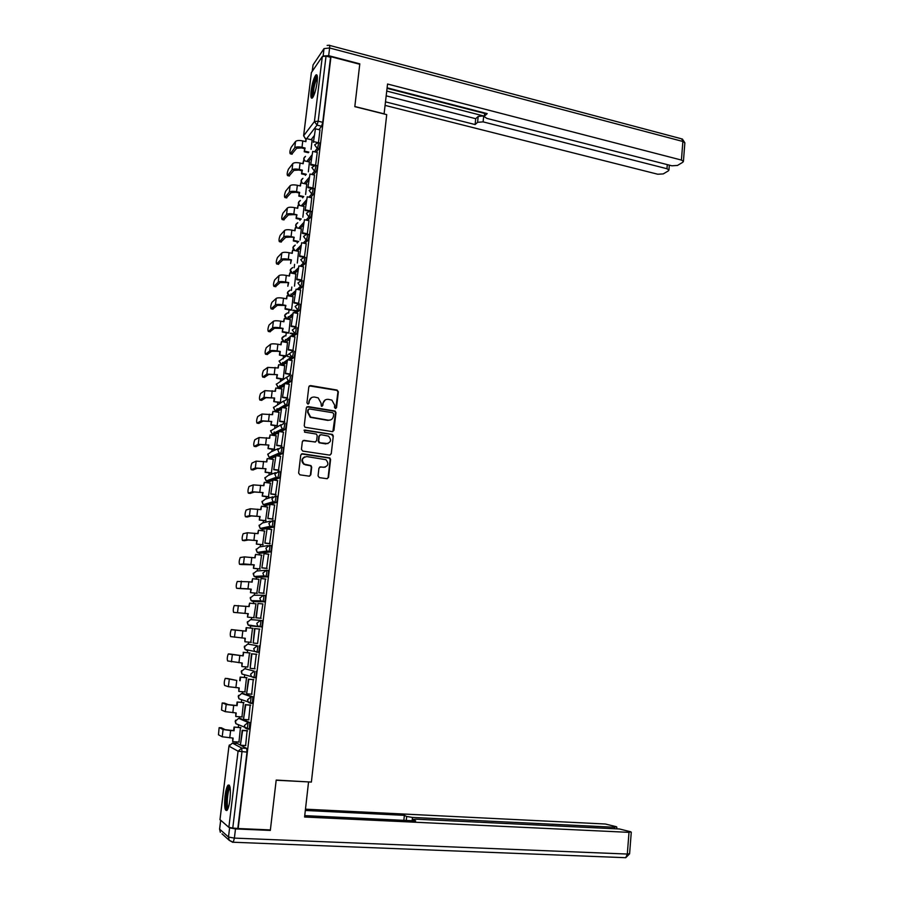 <?xml version="1.0" encoding="UTF-8"?>
<svg xmlns="http://www.w3.org/2000/svg" width="903" height="903" viewBox="0 0 903 903"><rect width="100%" height="100%" fill="white"/><g stroke="black" fill="none" stroke-linecap="round" stroke-linejoin="round"><path stroke-width="1.35" d="M335.385 408.54L336.537 407.659L338.354 391.789L337.067 390.051L310.485 385.57L308.826 386.823L306.93 402.817L307.855 404.047L309.018 403.167L309.266 401.09C309.898 398.212 311.682 396.868 314.594 397.06L318.183 397.873L321.005 403.02L321.366 406.203L322.834 405.424L323.071 403.359C323.703 400.492 325.464 399.149 328.353 399.34L331.886 400.119L334.72 405.266L334.482 407.321L335.385 408.54M335.758 408.528L337.936 392.015L337.022 390.401L309.323 385.886M308.295 404.025L309.266 401.09M322.078 406.282L323.071 403.359M248.709 729.026L249.296 729.071L249.826 722.558L240.311 718.449M251.677 703.256L252.388 703.313L252.919 696.845L243.358 693.583M244.679 668.694L254.24 671.132C254.872 672.893 254.691 675.038 253.698 677.566L251.418 676.652L250.65 674.135L254.24 671.132L244.724 668.694L241.248 671.595L241.981 674.033L243.686 674.507M317.122 82.207C317.721 76.394 317.303 73.99 315.847 75.017C313.838 77.827 312.257 83.065 311.129 90.74C310.519 96.565 310.948 98.969 312.404 97.953C314.413 95.176 315.982 89.928 317.122 82.207M229.972 799.606C230.863 789.019 230.209 784.199 227.985 785.17C226.743 786.863 225.761 790.441 225.039 795.915C224.113 806.458 224.779 811.278 227.025 810.386C228.267 808.693 229.249 805.104 229.972 799.606M318.048 475.881L319.357 477.619L326.875 478.692L328.534 477.382L330.588 459.48L329.821 457.934L302.437 453.746L300.755 455.044L298.622 473.093L299.954 474.843L309.119 476.152L310.801 474.843L311.693 467.133L310.959 465.609L304.266 464.142C301.173 460.146 302.02 457.629 306.806 456.568L325.949 459.717C329.121 463.668 328.32 466.196 323.545 467.314L320.599 466.885L318.94 468.183L318.048 475.881M330.961 56.72L359.755 64.271L354.811 106.656L386.721 114.636L311.377 782.077L276.194 780.068L270.381 829.925L238.166 828.525L330.961 56.72L330.554 57.307L326.039 56.121L318.172 121.205L317.032 125.133L306.659 138.644M332.281 431.623L333.929 430.359L335.961 412.637L335.103 411.046L308.013 406.576L306.343 407.84L304.232 425.697L305.033 427.266L332.281 431.623M333.286 436.002L331.243 453.803L329.584 455.101L302.753 451.082L301.433 449.333L302.347 441.635L304.029 440.348L314.933 442.019L316.603 440.732L317.19 435.652L316.389 434.083L304.537 432.153L304.785 430.031L332.473 434.433L333.286 436.002L331.243 453.803M237.241 743.462L246.711 748.406L241.711 748.079L241.981 751.781L232.771 828.028L228.854 827.34L219.971 819.608L228.956 746.138L219.982 819.777M305.474 174.776L305.395 175.374M302.776 197.001L302.674 197.813M300.056 219.327L299.931 220.377M297.324 241.778L297.177 243.054M294.581 264.342L294.175 267.739M293.723 271.442L293.577 272.65M291.827 287.03L291.421 290.36M290.98 294.017L290.822 295.337M289.062 309.831L288.655 313.104M288.226 316.705L288.046 318.149M286.274 332.755L285.879 335.961M285.45 339.517L285.258 341.074M283.474 355.805L283.181 358.209M283.17 358.254L283.091 358.931M282.662 362.442L282.458 364.135M282.379 364.778L282.312 365.343M280.652 378.967L280.359 381.348M279.862 385.491L279.637 387.308M279.569 387.895L279.478 388.595M277.819 402.253L277.537 404.612M277.04 408.664L276.803 410.594M276.747 411.136L276.645 411.971M274.975 425.674L274.693 427.999M274.219 431.95L273.959 434.016M273.902 434.501L273.79 435.472M272.119 449.209L271.837 451.511M271.047 457.979L270.911 459.096M269.241 472.867L268.959 475.147M268.18 481.592L268.033 482.845M266.351 496.65L266.08 498.907M265.29 505.33L265.121 506.73M263.439 520.568L263.168 522.803M262.389 529.192L262.209 530.738M260.515 544.611L260.256 546.823M259.477 553.178L259.274 554.871M257.581 568.788L257.321 570.967M256.542 577.299L256.328 579.139M254.623 593.09L254.364 595.246M253.596 601.556L253.359 603.543M251.655 617.528L251.395 619.661M250.718 625.26L250.379 628.059M248.664 642.123L248.427 644.144M247.715 649.946L247.388 652.688M245.661 666.865L245.435 668.762M244.702 674.789L244.374 677.453M242.636 691.743L242.422 693.504M241.665 699.78L241.349 702.342M239.6 716.756L239.397 718.382M238.606 724.917L238.302 727.378M236.541 741.905L236.36 743.406M238.166 828.525L232.771 828.028M330.554 57.307L322.743 122.323L321.592 126.239L318.917 129.66M314.188 135.732L311.095 139.694M303.6 135.845L311.377 72.612L322.315 56.528L326.039 56.121M315.599 165.317L317.246 152.426M308.352 171.818L309.436 161.998M312.923 188.196L314.515 175.069M305.609 194.45L306.749 184.167M310.237 210.952L311.772 197.825M302.855 217.183L304.04 206.46M307.257 234.114L309.007 220.704M300.078 240.051L301.32 228.854M304.413 257.242L306.23 243.708M297.301 263.033L298.588 251.373M301.512 280.506L303.442 266.825M294.491 286.138L295.845 274.015M298.532 303.814L300.643 290.077M291.68 309.368L293.08 296.771M295.71 327.225L297.821 313.443M288.847 332.722L290.303 319.639M292.877 350.759L294.988 336.943M285.585 356.177L279.422 355.093L286.048 355.838L287.504 342.632M290.021 374.429L292.132 360.568M283.226 379.034L284.693 365.749M287.154 398.212L289.265 384.317M279.975 402.603L273.756 401.598L280.404 402.332L281.871 388.99M284.276 422.141L286.375 408.201M277.04 425.99L279.027 412.344M281.375 446.184L283.463 432.21M274.185 449.513L276.171 435.833M278.463 470.373L280.54 456.342M271.318 473.161L273.282 459.446M275.528 494.686L277.593 480.61M268.439 496.932L270.392 483.173M272.582 519.123L274.625 505.014M265.538 520.839L267.457 507.034M269.613 543.708L271.611 529.553M262.615 544.87L264.5 531.02M266.633 568.427L268.563 554.216M259.692 569.025L261.498 555.142M263.642 593.282L265.403 579.015M256.745 593.316L258.947 579.342L252.569 578.721L252.151 582.153L248.844 581.78L247.975 588.824L251.294 589.185L238.527 588.485M260.628 618.273L262.886 603.938L257.998 603.497L256.271 617.81L261.159 618.307L255.82 617.776L257.998 603.497M253.777 617.742L255.978 603.768M257.592 643.433L259.33 629.041M250.797 642.326L252.501 628.274M257.592 643.478L253.224 643.015L254.962 628.623L259.861 629.109L254.962 628.623M254.556 668.739L256.294 654.235M247.794 667.057L249.521 652.88M247.794 667.069L241.857 666.538L242.286 663.028L227.612 660.94C227.014 659.043 227.229 656.729 228.256 654.02L243.155 655.883L243.584 652.384L250.018 652.982M251.677 694.215L253.246 679.564M244.894 691.924L246.519 677.634M248.686 719.815L250.176 705.04M241.948 716.937L243.494 702.511M245.627 745.551L247.083 730.651M238.956 742.074L240.458 727.536M247.727 644.076L257.31 645.701C257.942 647.406 257.761 649.539 256.757 652.09L254.556 651.244L253.732 648.659L257.31 645.701L247.727 644.076L244.25 646.943L245.052 649.449L246.959 650.374L246.654 649.742M264.342 601.883L260.798 600.845L259.838 598.136L263.383 595.258L265.121 595.449C265.775 597.064 265.595 599.163 264.556 601.759L254.59 601.658L252.558 600.687M266.464 570.256L268.123 570.448C268.801 572.017 268.609 574.105 267.559 576.724L257.536 577.412L255.854 577.22L255.493 576.385M269.489 545.389L271.126 545.581C271.792 547.105 271.6 549.193 270.539 551.835L260.459 553.302L258.789 553.099L258.416 552.23M272.492 520.659L274.094 520.862C274.783 522.34 274.58 524.406 273.507 527.07L263.371 529.316L261.701 529.102L261.328 528.221M275.483 496.063L277.052 496.278C277.74 497.711 277.548 499.765 276.453 502.452L266.272 505.454L264.613 505.24L264.229 504.359M278.463 471.603L279.998 471.817C280.698 473.206 280.494 475.26 279.388 477.969L273.733 480.069M272.435 480.543L269.15 481.728L267.107 480.656M281.42 447.278L282.921 447.504C283.632 448.847 283.429 450.879 282.312 453.622L277.244 455.857M275.325 456.692L272.017 458.126L269.974 457.087M285.833 423.315C286.544 424.613 286.341 426.645 285.213 429.41L280.596 431.758M278.203 432.966L274.873 434.648L272.83 433.654M288.734 399.261C289.445 400.514 289.242 402.535 288.091 405.334L283.835 407.784M281.059 409.375L277.706 411.283L275.675 410.38M291.613 375.332C292.335 376.54 292.12 378.56 290.958 381.382L286.985 383.933M283.892 385.908L280.528 388.053L278.496 387.229M294.48 351.538C295.213 352.701 294.988 354.71 293.814 357.565L290.066 360.207M286.725 362.566L283.328 364.947L281.318 364.225M297.324 327.868C298.058 328.997 297.843 330.995 296.647 333.873L293.103 336.605M289.536 339.336L286.127 341.955L284.129 341.345M300.157 304.334C300.902 305.406 300.676 307.404 299.48 310.316L296.094 313.127M292.335 316.242L288.904 319.086L286.94 318.601M302.979 280.912C303.724 281.95 303.498 283.937 302.279 286.883L299.04 289.761M295.112 293.261L291.669 296.331L289.739 295.947L287.481 292.549L290.1 290.145M305.778 257.626C306.535 258.619 306.298 260.606 305.079 263.574L301.963 266.532M297.877 270.403L294.412 273.699L292.662 273.349L290.235 269.895L292.662 267.548M307.302 234.193L308.566 234.453C309.334 235.423 309.086 237.399 307.855 240.39L304.853 243.415M300.631 247.67L297.234 251.102M310.09 211.121L311.354 211.404C312.111 212.352 311.862 214.316 310.632 217.318L307.709 220.422M303.374 225.05L300.044 228.583M312.867 188.185L314.131 188.467C314.865 189.393 314.616 191.357 313.386 194.371L310.542 197.554M306.094 202.543L302.844 206.2M315.621 165.362L316.885 165.655C317.619 166.558 317.359 168.522 316.14 171.536L313.364 174.81M308.803 180.16L305.62 183.919M318.364 142.651L319.628 142.956C320.351 143.837 320.091 145.801 318.872 148.826L316.152 152.178M311.501 157.89L308.363 161.75M318.466 142.674L319.955 129.908M311.084 149.322L312.122 139.942M253.506 677.679L255.447 677.713C256.452 675.184 256.633 673.04 255.989 671.29M256.554 652.214L258.506 652.248C259.511 649.697 259.692 647.575 259.048 645.859M249.939 625.858L248.099 624.989L247.241 622.415L250.695 619.593L260.357 620.406L256.802 623.33L257.682 625.971L261.543 626.93C262.559 624.368 262.75 622.246 262.096 620.587L260.357 620.406C261.001 622.077 260.82 624.187 259.793 626.761L249.939 625.858L249.612 625.136M251.305 625.316L251.632 626.027M237.839 828.254L246.993 752.109L246.711 748.406M325.261 399.905L322.664 403.573M311.4 397.681L308.871 401.304M332.857 431.6L335.544 412.84L334.674 411.249L306.896 406.847M333.715 413.958L332.812 412.739L309.402 408.946L308.239 409.838L307.979 412.028L310.643 417.107L328.195 420.177C331.096 420.346 332.846 418.992 333.467 416.125L333.715 413.958M308.578 409.183L308.239 409.838M330.645 419.906L327.778 420.38L310.237 417.31L307.584 412.231L307.833 410.041M330.092 455.078L330.814 453.961M315.519 441.985L303.013 440.562M332.857 436.172L331.559 434.445L304.006 430.223M326.186 443.734C331.017 442.583 331.773 440.043 328.455 436.115L320.937 434.693L319.278 435.98L318.68 441.048L320.001 442.786L328.015 443.576M319.933 434.907L319.278 435.98M325.769 443.904L319.064 442.775L318.274 441.217L318.872 436.16M325.159 467.212L319.707 467.032M304.582 456.884C301.32 458.972 301.083 461.433 303.871 464.289L305.846 464.729M309.594 476.141L310.395 474.978L311.298 467.28L310.564 465.745L305.451 464.876M327.292 478.692L328.116 477.518L330.159 459.627L329.403 458.092L301.478 453.927M308.374 152.72L304.232 151.749L305.101 148.024L304.616 148.645L301.512 147.911L296.624 148.295L291.759 154.153M305.485 141.568L306.252 138.543L305.88 141.658L302.776 140.924C299.175 140.213 296.76 140.405 295.529 141.5L291.082 147.449C289.84 150.699 289.57 152.821 290.247 153.792L294.75 147.855C295.981 146.771 298.396 146.591 301.997 147.291L305.101 148.024M304.232 151.749L304.616 148.645M315.452 128.824L313.386 142.324L315.452 128.824L320.001 129.919M313.894 141.681L317.574 142.55M306.252 138.543L312.224 139.965M304.717 151.14L308.86 152.11M384.08 113.97L387.556 84.024L681.426 160.057L682.871 141.478L329.606 47.983L328.681 55.681L359.8 63.842L354.823 106.52L384.181 113.857M386.755 91.079L483.703 115.968L483.105 121.871L666.967 168.726L667.294 164.617M483.105 121.871L477.585 122.311L478.195 116.419L483.703 115.968M385.536 101.858L475.113 124.558L477.585 122.311M385.141 105.414L657.779 174.234L663.254 173.907L668.412 170.836L668.954 169.978L666.967 168.726M484.922 113.022L484.324 116.724L486.943 118.417L671.866 165.791L677.476 165.441L682.837 162.247L683.424 161.332L681.426 160.057M484.629 115.934L487.202 113.609L387.127 87.828M328.681 55.681L323.409 55.975M387.071 88.336L484.651 113.451M386.224 95.853L475.712 118.699L478.195 116.419M475.712 118.699L475.113 124.558M220.704 820.387L219.632 829.157L228.493 837.036L229.599 827.882L235.491 828.92L270.324 830.421L276.183 780.226L308.194 781.896M308.544 782.077L304.582 817.012L629.007 832.352L630.757 831.787L619.447 828.977L416.091 819.179L413.043 819.393L413.145 820.782M304.74 815.623L415.662 820.906L413.258 819.721M614.446 828.74L614.559 827.261L616.343 826.719L605.405 824.021L305.474 809.178M406.271 820.455L406.677 816.481L404.363 815.341L305.327 810.476M406.677 816.481L412.49 817.429L412.152 820.737M614.559 827.261L412.49 817.429M270.324 830.421L269.602 829.891M403.844 820.342L404.363 815.341M313.115 96.971C311.106 96.711 313.792 80.694 316.411 77.286L317.337 76.574M317.404 77.793L317.055 78.177C314.255 84.351 313.115 90.277 313.634 95.955M317.077 75.31L316.592 75.886C313.917 79.374 310.892 95.3 312.382 97.975M227.759 809.122L227.398 808.998C224.745 807.474 227.195 785.531 229.904 786.547M229.373 785.192L229.26 785.317C226.427 788.037 224.621 807.88 226.98 810.431M230.118 787.619L229.96 787.777C227.635 790.001 226.201 806.3 228.177 808.083M305.835 174.855L301.534 173.884L302.403 170.159L301.918 170.757L298.803 170.046L293.915 170.385L289.073 175.95M302.787 163.669L303.566 160.644L303.182 163.759L300.067 163.048C296.455 162.348 294.039 162.529 292.809 163.567L288.384 169.233C287.143 172.484 286.872 174.606 287.56 175.6L292.03 169.956C293.249 168.929 295.676 168.759 299.288 169.448L302.403 170.159M301.534 173.884L301.918 170.757M313.33 165.52L310.655 164.899L312.72 151.377L317.292 152.438M311.163 164.29L315.294 165.238M310.655 164.899L312.72 151.377M303.566 160.644L309.548 162.021M302.02 173.297L306.32 174.268M303.284 197.114L298.825 196.12L299.683 192.418L299.209 192.982L296.082 192.283L291.184 192.587L286.386 197.859M300.067 185.894L300.857 182.846L300.473 185.984L297.347 185.284C293.723 184.607 291.308 184.754 290.077 185.747L285.675 191.143C284.434 194.371 284.163 196.504 284.863 197.52L289.287 192.17C290.518 191.188 292.933 191.041 296.556 191.718L299.683 192.418M298.825 196.12L299.209 192.982M310.79 188.253L307.912 187.598L309.977 174.042L314.56 175.08M308.408 187.023L312.991 188.05M307.912 187.598L309.977 174.042M300.857 182.846L306.851 184.189M299.299 195.567L303.769 196.549M300.755 219.474L296.094 218.481L296.963 214.79L293.351 214.643L288.441 214.903L283.666 219.88M297.347 208.232L298.137 205.162L297.742 208.322L294.615 207.645C290.98 206.979 288.554 207.103 287.335 208.04L282.955 213.153C281.713 216.381 281.443 218.503 282.154 219.553L286.544 214.496C287.764 213.571 290.19 213.447 293.825 214.113L296.963 214.79M296.094 218.481L296.477 215.32M308.262 211.099L305.146 210.422L307.223 196.82L311.817 197.836M305.643 209.88L310.248 210.873M305.146 210.422L307.223 196.82M298.137 205.162L304.153 206.482M296.568 217.95L301.241 218.955M298.227 241.97L293.351 240.954L294.22 237.275L290.597 237.117L285.675 237.342L280.946 242.015M294.604 230.694L295.394 227.601L295.01 230.773L291.861 230.107C288.226 229.464 285.788 229.576 284.58 230.457L280.223 235.288C278.971 238.494 278.7 240.627 279.422 241.699L283.779 236.936C284.987 236.078 287.425 235.965 291.071 236.62L294.22 237.275M293.351 240.954L293.746 237.771M305.79 234.091L302.37 233.369L304.446 219.722L309.063 220.716M302.866 232.85L307.483 233.821M302.37 233.369L304.446 219.722M295.394 227.601L301.433 228.888M293.825 240.458L298.701 241.473M290.992 260.346L290.597 263.541L291.455 259.883L282.91 259.883L278.214 264.274M291.85 253.269L292.64 250.154L292.256 253.348L289.095 252.705C285.45 252.061 283.011 252.151 281.804 252.987L277.469 257.524C276.216 260.707 275.957 262.852 276.679 263.958L281.002 259.5C282.21 258.687 284.648 258.608 288.305 259.24L291.455 259.883M304.255 257.389L299.57 256.441L301.658 242.76L306.286 243.72M300.067 255.944L304.706 256.892M299.57 256.441L301.658 242.76M292.64 250.154L298.701 251.406M288.215 283.045L287.831 286.251L288.689 282.605L280.122 282.56L275.471 286.657M289.084 275.957L289.874 272.83L289.491 276.036L286.319 275.404C282.662 274.783 280.223 274.862 279.016 275.629L274.693 279.896C273.451 283.045 273.191 285.201 273.914 286.353L278.203 282.188C279.411 281.431 281.849 281.364 285.517 281.984L288.689 282.605M301.388 280.54L296.76 279.625L298.859 265.911L303.498 266.837M297.256 279.174L301.907 280.088M296.76 279.625L298.859 265.911M289.874 272.83L295.958 274.038M291.15 310.226L285.043 309.074L285.901 305.44L277.323 305.349L272.717 309.153M286.296 298.769L287.098 295.62L286.702 298.837L283.531 298.238C279.851 297.629 277.413 297.674 276.205 298.396L271.905 302.381C270.674 305.496 270.426 307.652 271.126 308.86L275.392 304.977C276.6 304.288 279.038 304.232 282.718 304.842L285.901 305.44M285.043 309.074L285.438 305.857M296.365 311.219L292.798 310.542M298.667 303.837L293.938 302.934L296.049 289.186L300.699 290.089M294.434 302.516L299.096 303.408M293.938 302.934L296.049 289.186M287.098 295.62L293.204 296.794M285.506 308.668L291.624 309.831M293.283 310.135L296.839 310.813M288.373 333.139L282.244 332.022L283.102 328.41L274.501 328.252L269.941 331.773M283.497 321.694L284.31 318.533L283.914 321.773L280.72 321.175C277.029 320.588 274.591 320.621 273.383 321.276L269.094 324.978C267.886 328.071 267.627 330.238 268.338 331.48L272.571 327.902C273.767 327.258 276.216 327.236 279.907 327.823L283.102 328.41M282.244 332.022L282.639 328.782M294.175 334.2L290.168 333.467M295.845 327.247L291.105 326.378L293.215 312.585L297.888 313.454M291.59 325.983L296.274 326.852M291.105 326.378L293.215 312.585M284.31 318.533L290.427 319.662M282.707 331.649L288.836 332.767M290.642 333.094L294.66 333.828M279.885 354.755L280.28 351.481L276.623 351.267L271.668 351.278L267.164 354.507M280.686 344.743L281.499 341.56L281.104 344.811L277.898 344.246C274.196 343.671 271.747 343.682 270.55 344.28L266.272 347.7C265.076 350.759 264.827 352.926 265.527 354.213L269.737 350.94C270.934 350.353 273.383 350.353 277.086 350.917L280.28 351.481M279.422 355.093L279.828 351.831M291.725 357.249L287.549 356.516M293.024 350.782L288.249 349.935L290.371 336.108L295.055 336.954M288.734 349.585L293.43 350.42M288.249 349.935L290.371 336.108M281.499 341.56L287.639 342.666M282.786 379.328L276.6 378.289L277.458 374.689L268.823 374.429L264.365 377.352M277.864 367.916L278.677 364.71L278.271 367.984L267.706 367.408L263.439 370.535C262.254 373.56 262.005 375.738 262.694 377.07L266.882 374.102L277.458 374.689M276.6 378.289L276.995 375.005M290.179 374.452L285.382 373.628L287.504 359.755L292.211 360.579M285.867 373.311L290.574 374.113M285.382 373.628L287.504 359.755M278.677 364.71L284.84 365.771M277.052 377.973L283.237 379.023M274.207 401.316L274.614 398.02L265.967 397.704L261.554 400.322M275.02 391.213L275.833 387.985L275.438 391.281L264.839 390.649L260.595 393.482C259.421 396.485 259.172 398.674 259.861 400.052L264.015 397.388L274.614 398.02M273.756 401.598L274.151 398.302M287.312 398.246L282.492 397.455L284.626 383.538L289.344 384.328M282.978 397.162L287.707 397.941M282.492 397.455L284.626 383.538M275.833 387.985L282.018 389.012M277.142 426.002L270.889 425.031L271.747 421.475L263.089 421.091L258.721 423.417M272.164 414.624L272.977 411.384L272.571 414.691L261.96 414.025L257.727 416.554C256.576 419.523 256.328 421.724 257.005 423.146L261.125 420.787L271.747 421.475M270.889 425.031L271.295 421.724M284.445 422.164L279.603 421.408L281.736 407.445L286.465 408.212M280.077 421.148L284.817 421.893M279.603 421.408L281.736 407.445M272.977 411.384L279.185 412.378M271.34 424.794L277.571 425.753M274.309 449.536L268.022 448.599L268.868 445.044L260.199 444.615L255.888 446.624M269.286 438.169L270.11 434.907L269.704 438.237L259.071 437.526L254.849 439.75C253.709 442.684 253.461 444.897 254.127 446.364L258.235 444.321L268.868 445.044M268.022 448.599L268.428 445.258M281.567 446.217L276.679 445.484L278.824 431.487L283.576 432.221M277.153 445.258L281.917 445.98M276.679 445.484L278.824 431.487M270.11 434.907L276.341 435.856M268.462 448.385L274.704 449.31M271.453 473.183L265.132 472.28L265.979 468.747L257.287 468.262L253.032 469.955M266.396 461.839L267.232 458.555L266.814 461.896L256.159 461.14L251.96 463.058C250.82 465.971 250.594 468.194 251.248 469.707L255.323 467.98L265.979 468.747M265.132 472.28L265.538 468.928M278.666 470.395L273.756 469.695L275.9 455.654L280.664 456.365M274.219 469.504L279.004 470.192M273.756 469.695L275.9 455.654M267.232 458.555L273.474 459.469M265.572 472.1L271.837 472.991M268.597 496.955L262.22 496.097L263.078 492.575L254.364 492.033L250.165 493.41M263.495 485.633L264.331 482.326L263.913 485.69L253.235 484.888L249.047 486.491C247.93 489.381 247.693 491.604 248.348 493.173L252.388 491.763L263.078 492.575M262.22 496.097L262.638 492.733M275.765 494.709L270.798 494.031L272.954 479.967L277.74 480.633M271.272 493.885L276.07 494.539M270.798 494.031L272.954 479.967M264.331 482.326L270.595 483.207M262.66 495.95L268.947 496.808M265.742 520.862L259.296 520.038L260.154 516.539L251.429 515.929L247.275 516.99M260.583 509.563L261.407 506.233L261.001 509.619L250.289 508.761L246.124 510.048C245.018 512.915 244.792 515.15 245.435 516.753L249.442 515.669L260.154 516.539M259.296 520.038L259.714 516.651M272.853 519.169L267.841 518.514L269.997 504.393L274.805 505.037M268.304 518.401L273.124 519.022M267.841 518.514L269.997 504.393M261.407 506.233L267.706 507.068M259.737 519.925L266.046 520.738M262.886 544.904L256.362 544.103L257.22 540.626L248.472 539.96L244.374 540.694M257.648 533.617L258.484 530.264L258.066 533.662L247.343 532.759L243.178 533.729C242.094 536.563 241.869 538.809 242.501 540.468L246.485 539.712L257.22 540.626M256.362 544.103L256.779 540.705M269.963 543.753L264.861 543.121L267.028 528.966L271.848 529.576M265.324 543.053L270.155 543.64M264.861 543.121L267.028 528.966M258.484 530.264L264.793 531.066M256.802 544.035L263.134 544.802M260.075 569.071L253.416 568.303L254.262 564.838L241.462 564.533M254.691 557.794L255.538 554.431L255.12 557.84L244.363 556.891L240.232 557.535C239.148 560.345 238.923 562.603 239.555 564.307L243.505 563.878L254.262 564.838M253.416 568.303L253.833 564.883M267.096 568.484L261.859 567.874L264.037 553.674L268.88 554.261M262.322 567.829L267.175 568.393M261.859 567.874L264.037 553.674M255.538 554.431L261.87 555.187M253.845 568.269L260.199 569.003M248.844 581.78L237.263 581.464C236.191 584.252 235.976 586.521 236.586 588.271L247.975 588.824M257.242 593.373L250.447 592.639L251.294 589.185M250.447 592.639L250.865 589.196M251.723 582.108L252.569 578.721M264.161 593.339L258.845 592.763L261.023 578.518L265.888 579.071M259.308 592.752L264.173 593.282M258.845 592.763L261.023 578.518M250.876 592.639L257.242 593.327M248.743 606.556L249.589 603.136L249.172 606.59L234.272 605.518C233.222 608.283 232.997 610.563 233.617 612.369L248.302 613.668L233.617 612.369M254.285 617.799L247.456 617.099L248.302 613.668M247.456 617.099L247.885 613.645M249.589 603.136L255.978 603.814M247.885 617.133L254.285 617.787M231.484 629.583L246.169 631.174L231.27 629.707C230.231 632.439 230.017 634.741 230.615 636.592L245.3 638.286L244.882 641.762L251.305 642.372M244.882 641.762L244.882 638.24M245.751 631.118L246.169 627.653L252.998 628.33L246.169 627.653M253.224 643.015L254.511 628.567M246.169 631.174L246.598 627.698M230.446 654.077L228.482 653.907M241.857 666.538L241.857 662.994M243.155 655.883L230.479 654.088M242.738 655.792L243.584 652.384M250.018 652.937L243.167 652.305M256.824 654.28L251.463 653.795L250.154 668.355L251.903 653.885L256.813 654.336M250.154 668.355L255.075 668.784M227.398 678.514L225.219 678.458C224.204 681.155 224 683.481 224.587 685.422L228.38 686.709L239.25 687.917L238.821 691.438L245.289 691.958M238.821 691.438L238.821 687.883M225.457 678.345L236.767 680.444L227.466 678.514M239.713 680.602L240.142 677.092L247.004 677.758M246.925 677.668L240.142 677.092M253.732 679.609L248.393 679.158L246.632 693.685L248.833 679.282L253.766 679.699M247.072 693.843L252.005 694.238M240.13 680.727L240.559 677.216M224.339 703.076L222.172 703.031L221.54 710.04L225.298 711.677L236.202 712.941L235.773 716.474L242.252 716.959M235.773 716.474L235.773 712.907M222.42 702.929L226.19 704.464L233.708 705.446L236.665 705.536L228.222 704.611L224.429 703.087M236.665 705.536L237.094 702.015L243.991 702.681M243.776 702.534L237.094 702.015M250.526 705.062L245.3 704.656L243.528 719.273L245.74 704.825L250.684 705.209M243.968 719.465L248.923 719.826M237.083 705.706L237.512 702.173M221.269 727.773L219.113 727.739L218.481 734.794L222.206 736.78L233.132 738.09L232.703 741.656L239.205 742.085M232.703 741.656L232.703 738.067M219.361 727.637L223.097 729.522L230.637 730.583L233.606 730.617L225.152 729.669L221.382 727.784M233.606 730.617L234.035 727.073L240.954 727.739M240.672 727.547L234.035 727.073M247.377 730.674L242.196 730.313L240.412 745.009L242.625 730.516L247.591 730.866M240.853 745.235L245.819 745.562M234.024 730.82L234.453 727.276M238.595 718.325L248.054 722.434L247.264 729.048L245.097 727.908L244.442 725.504L248.054 722.434L249.826 722.558M240.401 718.461L238.697 718.336L235.186 721.305L235.818 723.642L237.749 724.522M241.643 693.436L251.158 696.71L250.368 703.29L248.269 702.207L247.557 699.746L251.158 696.71L252.919 696.845M243.426 693.583L241.722 693.448L238.223 696.382L238.911 698.764L240.717 699.43M237.365 743.462L232.522 743.146L241.711 748.079L238.076 751.206L228.99 746.16L232.398 743.135M228.854 827.34L238.076 751.206L246.993 752.109M321.592 126.239L317.032 125.133L314.425 121.533L322.315 56.528M311.377 72.612L303.645 135.777L314.425 121.533L318.172 121.205L322.743 122.323M249.025 729.172L247.377 729.06M252.129 703.426L250.447 703.302M263.383 595.258C264.037 596.872 263.857 598.982 262.818 601.579L252.908 601.477L251.136 600.653L250.221 598.034L253.664 595.246L262.728 595.258M267.356 576.848L255.854 577.22L254.172 576.464L253.179 573.777L256.61 571.023L265.211 570.346M270.358 551.947L258.789 553.099L257.186 552.399L256.125 549.645L259.533 546.936L267.717 545.638M273.338 527.194L261.701 529.102L260.199 528.469L259.048 525.648L262.457 522.972L270.257 521.144M276.295 502.565L274.591 502.339L264.613 505.24L263.202 504.664L261.96 501.786L265.347 499.133L272.864 496.808M279.241 478.082L277.537 477.834L267.491 481.491L266.193 480.983L264.85 478.037L268.236 475.429L275.517 472.641M282.176 453.724L280.483 453.475L270.369 457.877L269.173 457.437L267.739 454.423L271.103 451.85L278.226 448.61M285.088 429.501L283.395 429.241L278.925 431.51M278.338 431.803L273.225 434.388L272.142 434.004L270.595 430.934L280.968 424.715M287.989 405.413L286.307 405.142L282.165 407.524M281.217 408.066L276.07 411.023L275.11 410.707L273.451 407.558L283.756 400.932M290.879 381.461L289.197 381.168L285.325 383.651M284.073 384.464L278.892 387.782L276.284 384.317L286.567 377.262M293.746 357.622L292.064 357.328L288.418 359.913M286.917 360.974L281.702 364.665L279.106 361.189L289.389 353.705M296.59 333.929L294.931 333.625L291.455 336.3M289.739 337.62L283.937 341.503L281.905 338.185L284.998 335.758M299.435 310.35L297.764 310.034L294.446 312.81M292.561 314.391L286.861 318.669L284.705 315.305L287.549 312.889M302.257 286.906L300.597 286.578L297.403 289.445M295.349 291.274L289.773 295.947L295.394 290.901M305.056 263.586L303.408 263.247L300.327 266.204M298.137 268.293L292.809 273.383M307.855 240.39L306.207 240.051L303.216 243.076M300.902 245.424L295.631 250.774M310.632 217.318L308.984 216.968L306.083 220.072M303.656 222.669L298.453 228.256M313.386 194.371L311.761 193.998L308.928 197.193M306.399 200.048L301.252 205.85M316.14 171.536L314.504 171.164L311.738 174.437M309.131 177.53L304.029 183.557M318.872 148.826L317.246 148.453L314.537 151.794M311.84 155.135L306.783 161.389M318.014 142.572C318.714 143.453 318.466 145.417 317.246 148.453L314.65 144.841L318.014 142.572M304.672 160.892L303.837 158.42L305.496 156.332M315.26 165.272C315.982 166.175 315.734 168.139 314.504 171.164L311.896 167.563L315.26 165.272M312.494 188.095C313.228 189.02 312.98 190.996 311.761 193.998L309.142 190.409L312.494 188.095M309.718 211.042C310.463 211.991 310.226 213.966 308.984 216.968L306.365 213.368L309.718 211.042M306.93 234.114C307.686 235.085 307.438 237.06 306.207 240.051L303.566 236.451L306.93 234.114M304.13 257.287C304.887 258.292 304.65 260.267 303.419 263.236L300.767 259.658L304.13 257.287M301.32 280.585C302.065 281.623 301.839 283.621 300.62 286.556L297.945 282.989L301.32 280.585M298.498 304.018C299.243 305.09 299.006 307.088 297.809 310L295.112 306.456L298.498 304.018M295.653 327.563C296.387 328.692 296.173 330.69 294.988 333.568L292.256 330.035L295.653 327.563M292.798 351.244C293.531 352.407 293.306 354.416 292.143 357.272L289.389 353.75L292.798 351.244M289.931 375.05C290.653 376.258 290.439 378.278 289.276 381.1L288.339 380.897L286.511 377.589L289.931 375.05M287.052 398.979C287.764 400.232 287.549 402.264 286.409 405.063L285.314 404.804L283.61 401.564L287.052 398.979M284.14 423.044C284.851 424.342 284.648 426.385 283.519 429.151L282.289 428.846L280.698 425.663L284.14 423.044M281.228 447.245C281.928 448.588 281.725 450.631 280.607 453.374L279.241 453.013L277.763 449.897L281.228 447.245M278.293 471.58C278.993 472.969 278.79 475.012 277.684 477.732L276.194 477.315L274.817 474.267L278.293 471.58M275.347 496.04C276.036 497.474 275.833 499.54 274.749 502.226L273.135 501.741L271.859 498.772L275.347 496.04M272.379 520.636C273.056 522.115 272.864 524.191 271.792 526.855L270.065 526.314L268.88 523.401L272.379 520.636M269.399 545.378C270.076 546.902 269.873 548.979 268.812 551.62L266.983 551.022L265.888 548.177L269.399 545.378M266.396 570.244C267.062 571.813 266.87 573.913 265.832 576.532L263.902 575.866L262.875 573.089L266.396 570.244M302.144 183.14L301.15 180.487L302.934 178.343M299.638 205.489L298.441 202.667L300.36 200.466M297.177 227.974L295.721 224.96L297.787 222.702M294.807 250.605L292.99 247.377L295.225 245.063M228.99 746.16L229.396 744.907M305.79 139.152L303.645 135.777L305.756 139.288M290.303 153.724L292.166 154.153M302.776 140.924L301.997 147.291M295.529 141.5L294.75 147.855M323.127 56.042L324.019 48.615L313.048 64.914L312.269 71.303M329.584 45.41L681.393 138.769L684.835 143.148M312.201 71.393L313.048 64.914L314.899 62.172M324.019 48.615L329.606 47.983C329.832 45.782 329.663 44.879 329.098 45.274L327.134 45.398M625.677 857.703L232.669 842.217M235.491 828.92L234.385 838.108L627.314 854.046L629.007 832.352M629.605 853.696L627.314 854.046L625.756 857.703L629.594 853.832L631.276 832.194M234.385 838.108L228.493 837.036L229.215 840.309L233.256 842.228L234.385 838.108M219.587 829.101L220.332 832.318L219.61 828.898L220.659 820.353M232.782 842.33L229.215 840.309L222.003 833.819M287.606 175.543L289.468 175.961M300.067 163.048L299.288 169.448M292.809 163.567L292.03 169.956M284.897 197.475L286.759 197.892M297.347 185.284L296.556 191.718M290.077 185.747L289.287 192.17M282.176 219.531L284.05 219.926L282.154 219.553M294.615 207.645L293.825 214.113M287.335 208.04L286.544 214.496M279.433 241.688L281.307 242.083L279.422 241.699M291.861 230.107L291.071 236.62M284.58 230.457L283.779 236.936M276.679 263.958L278.564 264.342M289.095 252.705L288.305 259.24M281.804 252.987L281.002 259.5M273.914 286.353L275.799 286.725M286.319 275.404L285.517 281.984M279.016 275.629L278.203 282.188M271.126 308.86L273.033 309.21M283.531 298.238L282.718 304.842M276.205 298.396L275.392 304.977M268.338 331.48L270.234 331.819M280.72 321.175L279.907 327.823M273.383 321.276L272.571 327.902M265.527 354.213L267.435 354.552M277.898 344.246L277.086 350.917M270.55 344.28L269.737 350.94M262.694 377.07L264.613 377.398M275.065 367.431L274.241 374.147M267.706 367.408L266.882 374.102M259.861 400.052L261.78 400.368M272.209 390.751L271.385 397.489M264.839 390.649L264.015 397.388M257.005 423.146L258.935 423.451M269.342 414.184L268.518 420.967M261.96 414.025L261.125 420.787M254.127 446.364L256.068 446.658M266.464 437.741L265.629 444.558M259.071 437.526L258.235 444.321M251.248 469.707L253.19 469.978M263.563 461.433L262.728 468.285M256.159 461.14L255.323 467.98M248.348 493.173L250.3 493.433M260.651 485.238L259.804 492.135M253.235 484.888L252.388 491.763M245.435 516.753L247.388 517.013M257.727 509.179L256.87 516.11M250.289 508.761L249.442 515.669M242.501 540.468L244.465 540.705M254.781 533.255L253.924 540.22M247.343 532.759L246.485 539.712M239.555 564.307L241.53 564.533M251.813 557.456L250.955 564.454M244.363 556.891L243.505 563.878M236.586 588.271L238.573 588.485M241.372 581.16L240.514 588.18M245.842 606.252L244.984 613.329M238.369 605.552L237.5 612.606M242.839 630.847L241.97 637.97M235.356 630.08L234.475 637.179M239.814 655.578L238.934 662.734M232.319 654.731L231.439 661.876M236.767 680.444L235.886 687.646M229.26 679.53L228.38 686.709M233.708 705.446L232.827 712.681M226.19 704.464L225.298 711.677M230.637 730.583L229.746 737.864M223.097 729.522L222.206 736.78M229.328 785.238L227.985 785.17M305.372 156.49C303.679 157.619 303.329 159.063 304.311 160.813M305.079 263.574L303.261 263.224L300.18 266.171M302.279 286.883L300.304 286.511L297.098 289.389M299.48 310.316L297.324 309.921L293.972 312.72M296.647 333.873L294.344 333.455L290.811 336.187M293.814 357.565L291.342 357.114L287.594 359.778M290.958 381.382L288.339 380.897L278.056 387.522L276.341 384.012M288.091 405.334L285.314 404.804L275.11 410.707L273.507 407.23M285.213 429.41L282.289 428.846L272.142 434.004L270.663 430.573M282.312 453.622L279.241 453.013L269.173 457.437L267.807 454.04M279.388 477.969L276.194 477.315L266.193 480.983L264.94 477.619M276.453 502.452L273.135 501.741L263.202 504.664L262.051 501.323M273.507 527.07L270.065 526.314L260.199 528.469L259.15 525.151M270.539 551.835L266.983 551.022L257.186 552.399L256.238 549.103M267.559 576.724L263.902 575.866L254.172 576.464L253.314 573.179M264.556 601.759L260.798 600.845L251.136 600.653L250.368 597.368M261.543 626.93L248.099 624.989L247.422 621.693M258.506 652.248L245.052 649.449L244.465 646.13M255.447 677.713L241.981 674.033L241.485 670.692M252.388 703.313L238.911 698.764L238.516 695.378M249.296 729.071L235.818 723.642L235.536 720.176M302.798 178.489C300.925 179.697 300.575 181.21 301.783 183.049M300.236 200.613C298.137 201.888 297.821 203.491 299.277 205.41M297.674 222.838C295.326 224.215 295.044 225.908 296.816 227.906M295.1 245.187C292.459 246.711 292.245 248.494 294.457 250.526M298.159 268.101L292.662 273.349C289.445 271.555 289.4 269.658 292.549 267.649M289.998 290.247C286.691 292.075 286.623 293.983 289.773 295.947M292.617 313.86L286.861 318.669C283.79 316.513 283.982 314.605 287.447 312.969M289.829 336.954L283.937 341.503C280.946 339.144 281.273 337.248 284.919 335.814M287.007 360.184L281.002 364.451L279.151 360.918M292.098 154.221L290.247 153.792M682.341 138.972L684.858 142.798L683.424 161.332M484.369 116.284L484.697 112.965M668.954 169.978L669.337 165.147M412.908 820.771L413.032 819.563M616.828 827.103L616.681 828.852M289.423 176.017L287.56 175.6M286.725 197.926L284.863 197.52"/></g></svg>
